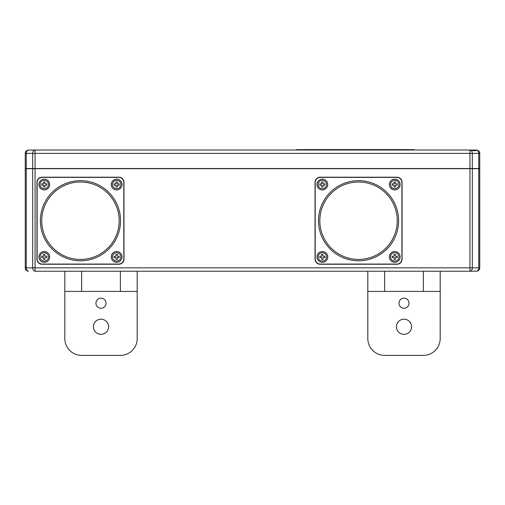 <?xml version="1.0" encoding="UTF-8"?>
<svg xmlns="http://www.w3.org/2000/svg" width="505" height="505" viewBox="0 0 505 505"><rect width="100%" height="100%" fill="white"/><g stroke="black" fill="none" stroke-linecap="round" stroke-linejoin="round"><path stroke-width="0.76" d="M40.065 256.912A4.21 4.21 0 0 1 44.27 252.702A4.21 4.21 0 0 1 48.48 256.912A4.21 4.21 0 0 1 44.27 261.117A4.21 4.21 0 0 1 40.065 256.912M44.945 257.582L46.795 257.582L46.795 256.237L44.945 256.237L44.945 254.387L43.6 254.387L43.6 256.237L41.745 256.237L41.745 257.582L43.6 257.582L43.6 259.437L44.945 259.437L44.945 257.582M25.25 168.537L25.25 153.387A3.365 3.365 0 0 1 28.615 150.017L35.06 150.017L28.615 150.017C27.169 150.219 26.38 151.342 26.235 153.387L25.25 153.387L25.25 168.537L26.235 168.537L26.235 153.387L32.68 153.387C32.819 151.342 33.614 150.219 35.06 150.017L35.06 153.387L469.94 153.387L469.94 168.537L26.235 168.537M111.27 256.912A5.385 5.385 0 0 0 116.655 262.297A5.385 5.385 0 0 0 122.04 256.912A5.385 5.385 0 0 0 116.655 251.522A5.385 5.385 0 0 0 111.27 256.912M38.885 256.912A5.385 5.385 0 0 0 44.27 262.297A5.385 5.385 0 0 0 49.66 256.912A5.385 5.385 0 0 0 44.27 251.522A5.385 5.385 0 0 0 38.885 256.912M116.655 179.142A5.385 5.385 0 0 0 111.27 184.527A5.385 5.385 0 0 0 116.655 189.912A5.385 5.385 0 0 0 122.04 184.527A5.385 5.385 0 0 0 116.655 179.142M44.27 179.142A5.385 5.385 0 0 0 38.885 184.527A5.385 5.385 0 0 0 44.27 189.912A5.385 5.385 0 0 0 49.66 184.527A5.385 5.385 0 0 0 44.27 179.142M80.465 259.437A38.715 38.715 0 0 0 119.18 220.717A38.715 38.715 0 0 0 80.465 182.002A38.715 38.715 0 0 0 41.745 220.717A38.715 38.715 0 0 0 80.465 259.437M40.4 220.717A40.065 40.065 0 0 0 80.465 260.782A40.065 40.065 0 0 0 120.525 220.717A40.065 40.065 0 0 0 80.465 180.657A40.065 40.065 0 0 0 40.4 220.717M42.167 264.065A5.05 5.05 0 0 1 37.117 259.014L37.117 182.425A5.05 5.05 0 0 1 42.167 177.375L118.757 177.375A5.05 5.05 0 0 1 123.807 182.425L123.807 259.014A5.05 5.05 0 0 1 118.757 264.065L42.167 264.065M390.535 184.527A4.21 4.21 0 0 1 394.74 180.317A4.21 4.21 0 0 1 398.95 184.527A4.21 4.21 0 0 1 394.74 188.737A4.21 4.21 0 0 1 390.535 184.527M395.415 185.202L397.265 185.202L397.265 183.852L395.415 183.852L395.415 182.002L394.07 182.002L394.07 183.852L392.215 183.852L392.215 185.202L394.07 185.202L394.07 187.052L395.415 187.052L395.415 185.202M318.15 184.527A4.21 4.21 0 0 1 322.36 180.317A4.21 4.21 0 0 1 326.565 184.527A4.21 4.21 0 0 1 322.36 188.737A4.21 4.21 0 0 1 318.15 184.527M323.03 185.202L324.885 185.202L324.885 183.852L323.03 183.852L323.03 182.002L321.685 182.002L321.685 183.852L319.835 183.852L319.835 185.202L321.685 185.202L321.685 187.052L323.03 187.052L323.03 185.202M390.535 256.912A4.21 4.21 0 0 1 394.74 252.702A4.21 4.21 0 0 1 398.95 256.912A4.21 4.21 0 0 1 394.74 261.117A4.21 4.21 0 0 1 390.535 256.912M395.415 257.582L397.265 257.582L397.265 256.237L395.415 256.237L395.415 254.387L394.07 254.387L394.07 256.237L392.215 256.237L392.215 257.582L394.07 257.582L394.07 259.437L395.415 259.437L395.415 257.582M112.445 256.912A4.21 4.21 0 0 1 116.655 252.702A4.21 4.21 0 0 1 120.865 256.912A4.21 4.21 0 0 1 116.655 261.117A4.21 4.21 0 0 1 112.445 256.912M117.33 257.582L119.18 257.582L119.18 256.237L117.33 256.237L117.33 254.387L115.98 254.387L115.98 256.237L114.13 256.237L114.13 257.582L115.98 257.582L115.98 259.437L117.33 259.437L117.33 257.582M112.445 184.527A4.21 4.21 0 0 1 116.655 180.317A4.21 4.21 0 0 1 120.865 184.527A4.21 4.21 0 0 1 116.655 188.737A4.21 4.21 0 0 1 112.445 184.527M117.33 185.202L119.18 185.202L119.18 183.852L117.33 183.852L117.33 182.002L115.98 182.002L115.98 183.852L114.13 183.852L114.13 185.202L115.98 185.202L115.98 187.052L117.33 187.052L117.33 185.202M40.065 184.527A4.21 4.21 0 0 1 44.27 180.317A4.21 4.21 0 0 1 48.48 184.527A4.21 4.21 0 0 1 44.27 188.737A4.21 4.21 0 0 1 40.065 184.527M44.945 185.202L46.795 185.202L46.795 183.852L44.945 183.852L44.945 182.002L43.6 182.002L43.6 183.852L41.745 183.852L41.745 185.202L43.6 185.202L43.6 187.052L44.945 187.052L44.945 185.202M389.355 256.912A5.385 5.385 0 0 0 394.74 262.297A5.385 5.385 0 0 0 400.13 256.912A5.385 5.385 0 0 0 394.74 251.522A5.385 5.385 0 0 0 389.355 256.912M316.97 256.912A5.385 5.385 0 0 0 322.36 262.297A5.385 5.385 0 0 0 327.745 256.912A5.385 5.385 0 0 0 322.36 251.522A5.385 5.385 0 0 0 316.97 256.912M389.355 184.527A5.385 5.385 0 0 0 394.74 189.912A5.385 5.385 0 0 0 400.13 184.527A5.385 5.385 0 0 0 394.74 179.142A5.385 5.385 0 0 0 389.355 184.527M316.97 184.527A5.385 5.385 0 0 0 322.36 189.912A5.385 5.385 0 0 0 327.745 184.527A5.385 5.385 0 0 0 322.36 179.142A5.385 5.385 0 0 0 316.97 184.527M318.485 220.717A40.065 40.065 0 0 0 358.55 260.782A40.065 40.065 0 0 0 398.615 220.717A40.065 40.065 0 0 0 358.55 180.657A40.065 40.065 0 0 0 318.485 220.717M319.835 220.717A38.715 38.715 0 0 0 358.55 259.437A38.715 38.715 0 0 0 397.265 220.717A38.715 38.715 0 0 0 358.55 182.002A38.715 38.715 0 0 0 319.835 220.717M320.252 264.065A5.05 5.05 0 0 1 315.202 259.014L315.202 182.425A5.05 5.05 0 0 1 320.252 177.375L396.848 177.375A5.05 5.05 0 0 1 401.898 182.425L401.898 259.014A5.05 5.05 0 0 1 396.848 264.065L320.252 264.065M318.15 256.912A4.21 4.21 0 0 1 322.36 252.702A4.21 4.21 0 0 1 326.565 256.912A4.21 4.21 0 0 1 322.36 261.117A4.21 4.21 0 0 1 318.15 256.912M323.03 257.582L324.885 257.582L324.885 256.237L323.03 256.237L323.03 254.387L321.685 254.387L321.685 256.237L319.835 256.237L319.835 257.582L321.685 257.582L321.685 259.437L323.03 259.437L323.03 257.582M460.308 150.017L476.467 150.048C476.045 150.957 473.886 150.945 470.003 150.023L28.615 150.017M409.05 303.202A5.05 5.05 0 0 1 404 308.252A5.05 5.05 0 0 1 398.95 303.202A5.05 5.05 0 0 1 404 298.152A5.05 5.05 0 0 1 409.05 303.202M396.425 326.767A7.575 7.575 0 0 0 404 334.342A7.575 7.575 0 0 0 411.575 326.767A7.575 7.575 0 0 0 404 319.192A7.575 7.575 0 0 0 396.425 326.767M440.19 271.217L440.19 338.552A16.835 16.835 0 0 1 423.36 355.387L384.64 355.387A16.835 16.835 0 0 1 367.81 338.552L367.81 291.417L384.64 291.417L384.64 271.217M367.81 271.217L367.81 291.417M423.36 271.217L423.36 291.417L384.64 291.417M423.36 291.417L440.19 291.417M106.05 303.202A5.05 5.05 0 0 1 101 308.252A5.05 5.05 0 0 1 95.95 303.202A5.05 5.05 0 0 1 101 298.152A5.05 5.05 0 0 1 106.05 303.202M93.425 326.767A7.575 7.575 0 0 0 101 334.342A7.575 7.575 0 0 0 108.575 326.767A7.575 7.575 0 0 0 101 319.192A7.575 7.575 0 0 0 93.425 326.767M137.19 271.217L137.19 338.552A16.835 16.835 0 0 1 120.36 355.387L81.64 355.387A16.835 16.835 0 0 1 64.81 338.552L64.81 291.417L81.64 291.417L81.64 271.217M64.81 271.217L64.81 291.417M120.36 271.217L120.36 291.417L81.64 291.417M120.36 291.417L137.19 291.417M479.75 267.852L479.75 168.702L478.765 168.702L478.765 267.852L472.32 267.852A3.365 2.38 90 0 1 469.94 271.217L476.385 271.217A3.365 2.38 -90 0 0 478.765 267.852L479.75 267.852A3.365 3.365 0 0 1 476.385 271.217L469.94 271.217L469.94 267.852L35.06 267.852L35.06 271.217A3.365 2.38 -90 0 1 32.68 267.852L26.235 267.852A3.365 2.38 90 0 0 28.615 271.217A3.365 3.365 0 0 1 25.25 267.852L25.25 168.702L478.765 168.702M35.06 271.217L469.94 271.217M41.997 264.235L118.927 264.235A5.05 5.05 0 0 0 123.978 259.185L123.978 182.255A5.05 5.05 0 0 0 118.927 177.205L41.997 177.205A5.05 5.05 0 0 0 36.947 182.255L36.947 259.185A5.05 5.05 0 0 0 41.997 264.235M402.062 182.255A5.05 5.05 0 0 0 397.012 177.205L320.088 177.205A5.05 5.05 0 0 0 315.038 182.255L315.038 259.185A5.05 5.05 0 0 0 320.088 264.235L397.012 264.235A5.05 5.05 0 0 0 402.062 259.185L402.062 182.255M472.32 168.537L472.32 153.387L478.765 153.387C478.633 151.38 477.863 150.263 476.449 150.023A3.365 3.365 0 0 1 479.75 153.387L479.75 168.537L469.94 168.537M469.94 150.017L469.94 153.387L472.32 153.387C472.207 151.418 471.43 150.294 470.003 150.023M185.796 150.017L185.354 150.017M172.918 150.017L172.319 150.017M145.408 150.017L144.967 150.017M414.1 150.017L414.1 149.65L409.05 149.65L409.05 150.017M301.315 150.017L301.315 149.65L409.05 149.65M301.315 149.65L296.265 149.65L296.265 150.017M412.415 149.65L407.365 149.65M303 149.65L297.95 149.65M303 149.613L407.365 149.613M26.235 168.702L26.235 267.852L25.25 267.852M32.68 168.702L32.68 267.852L35.06 267.852L35.06 153.387L32.68 153.387L32.68 168.537M472.32 168.702L472.32 267.852L469.94 267.852L469.94 168.702M479.75 153.387L478.765 153.387L478.765 168.537"/></g></svg>
